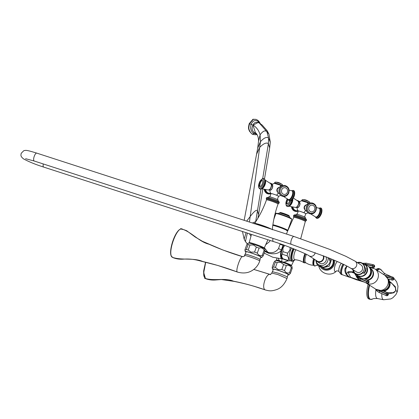 <?xml version="1.0" encoding="UTF-8"?>
<svg xmlns="http://www.w3.org/2000/svg" width="419" height="419" viewBox="0 0 419 419"><rect width="100%" height="100%" fill="white"/><g stroke="black" fill="none" stroke-linecap="round" stroke-linejoin="round"><path stroke-width="0.63" d="M286.502 234.048L287.596 230.995A8.453 0.707 -160.3 0 0 287.198 230.597A8.453 0.707 -160.3 0 0 280.515 227.711A8.453 0.707 -160.3 0 0 272.811 225.338M247.31 243.942L245.696 241.815M260.99 189.084L255.653 221.834M262.813 189.032L258.554 214.591L257.486 210.574C256.365 209.537 253.924 211.537 250.174 216.576L259.675 147.42L256.559 154.25L257.701 148.122L260.466 141.659C264.017 137.778 266.72 136.584 268.579 138.066L270.297 142.251L269.674 147.923L268.39 143.654C266.442 142.219 263.535 143.476 259.675 147.42L260.466 141.659L260.084 134.808C258.942 130.581 256.585 127.324 253.013 125.051C253.464 125.15 253.621 120.787 259.277 122.987L266.924 131.713L268.579 138.066L268.39 143.654L262.687 178.651M257.701 148.122L258.554 141.077L260.084 134.808C262.865 131.032 265.143 130 266.924 131.713L268.956 134.211L267.186 130.754L262.147 125.035L259.277 122.987M256.219 133.457L254.584 132.813C251.96 130.796 251.426 128.245 252.976 125.155L258.209 122.448L258.67 122.657M260.141 123.542L258.067 121.311C255.061 119.666 252.757 120.672 251.159 124.338C250.028 128.303 250.881 131.336 253.725 133.436L256.758 134.164M252.976 125.155L255.407 132.655C256.25 133.326 258.497 135.4 258.554 141.077M253.013 125.051L249.572 123.731L253.286 119.357L255.951 119.363L252.95 119.247L249.237 123.621C247.749 129.288 248.991 129.225 249.321 130.99L251.761 133.876L252.94 134.441L255.726 134.792L256.967 134.483M266.007 244.487L269.742 241.438L269.962 240.417M280.133 243.795L278.567 248.582C275.953 252.138 272.491 253.39 268.176 252.327L264.949 250.892M283.239 244.712L281.139 250.572C278.635 253.553 274.487 254.453 268.705 253.291L264.75 251.447M280.096 244.319L283.27 245.361L283.49 244.916M282.919 258.628A9.595 3.273 -72 0 1 281.453 250.604L281.573 250.101A8.663 2.954 -72 0 1 283.27 245.366M283.15 258.905A9.794 3.336 108 0 0 283.747 259.324L288.508 260.869A9.794 3.336 108 0 1 287.837 260.351L283.076 258.811A9.794 3.336 108 0 0 283.15 258.905L281.929 257.439A8.757 2.985 -72 0 1 282.574 247.828A8.757 2.985 -72 0 1 283.757 245.078M278.567 248.582L281.573 250.096M268.417 197.904L268.825 196.752A4.997 0.419 -160.3 0 1 272.051 197.49A4.997 0.419 19.7 0 1 278.232 200.12L277.818 201.272M277.268 199.774L278.525 196.27A3.97 0.33 19.7 0 0 276.467 195.212A3.97 0.33 -160.3 0 0 271.046 193.594L269.789 197.098M269.716 189.927L270.082 191.965L270.873 193.573A4.164 0.351 -160.3 0 1 272.591 193.845A4.164 0.351 -160.3 0 1 276.545 195.228A4.164 0.351 19.7 0 1 278.666 196.364A4.164 0.351 19.7 0 1 278.488 196.37M277.671 192.284A2.75 2.483 -80.5 0 1 278.446 187.66M272.324 185.03A2.75 1.157 111.9 0 1 272.408 187.895A2.75 1.157 111.9 0 1 270.37 190.158A2.75 1.157 111.9 0 1 270.271 190.132M272.601 185.544A2.614 1.1 111.9 0 1 272.313 187.99A2.614 1.1 111.9 0 1 270.826 189.954M248.237 243.114A8.757 0.733 19.7 0 1 253.877 244.439A8.757 0.733 -160.3 0 1 264.714 249.012L264.96 250.871A9.794 0.822 -160.3 0 0 264.08 250.305C262.938 248.121 261.267 247.388 259.078 248.111A9.794 0.822 -160.3 0 0 256.344 247.084L253.553 244.968L249.981 245.021L248.195 250.012A9.794 0.822 19.7 0 0 246.335 249.551L245.005 250.368L244.974 249.687L246.76 244.696L248.237 243.114M249.981 245.021A9.794 0.822 19.7 0 0 248.121 244.56L247.566 243.68M248.121 244.56L246.335 249.551M245.979 252.123A8.757 0.733 19.7 0 1 245.22 251.541A8.757 0.733 19.7 0 1 250.881 252.798A8.757 0.733 -160.3 0 1 261.697 257.439L263.174 255.862A9.794 0.822 -160.3 0 0 262.294 255.297C260.105 256.019 258.439 255.286 257.292 253.102A9.794 0.822 -160.3 0 0 254.558 252.076L250.986 252.133L248.195 250.012M260.738 257.407A8.757 0.733 -160.3 0 0 261.697 257.439M259.953 259.597L260.848 257.098A7.835 0.655 -160.3 0 0 251.154 252.976A7.835 0.655 -160.3 0 0 246.089 251.819L245.199 254.312M256.344 247.084L254.558 252.076M264.96 250.871L263.174 255.862M264.08 250.305L262.294 255.297M259.078 248.111L257.292 253.102M245.209 254.474C242.863 252.746 258.623 258.046 260.052 259.466L259.738 261.058C258.387 264.944 255.993 268.019 252.547 270.286C248.268 273.088 243.23 273.686 237.442 272.078L237.306 271.999C226.077 267.778 214.586 264.289 202.827 261.529C193.672 257.528 182.003 260.55 172.544 257.402C166.594 254.433 177.169 224.903 182.616 229.277L182.186 229.078C175.577 226.946 166.678 254.967 172.487 257.376L172.544 257.402A0.309 0.288 123.3 0 1 172.487 257.376M242.774 256.727C241.03 254.658 235.221 270.878 237.306 271.999C235.221 270.878 241.03 254.658 242.774 256.727L242.774 256.727C231.262 253.296 220.012 249.127 209.023 244.23C199.282 241.868 192.054 232.487 182.616 229.277M172.382 257.03C166.495 254.113 176.86 225.165 182.249 229.476M173.298 257.685L172.906 257.591M288.225 260.775L284.035 262.174L281.526 261.671L279.426 260.681L278.221 258.513M295.662 215.361L296.071 214.209A4.997 0.419 -160.3 0 1 299.297 214.947A4.997 0.419 19.7 0 1 305.477 217.576L305.063 218.728M304.513 217.231L305.77 213.727A3.97 0.33 19.7 0 0 303.712 212.669A3.97 0.33 -160.3 0 0 298.291 211.05L297.034 214.549M296.961 207.384L297.328 209.421L298.119 211.029A4.164 0.351 -160.3 0 1 299.836 211.302A4.164 0.351 -160.3 0 1 303.791 212.684A4.164 0.351 19.7 0 1 305.912 213.821A4.164 0.351 19.7 0 1 305.734 213.826M304.917 209.736A2.75 2.483 -80.5 0 1 305.692 205.116M299.569 202.487A2.75 1.157 111.9 0 1 299.653 205.352A2.75 1.157 111.9 0 1 297.616 207.615A2.75 1.157 111.9 0 1 297.516 207.588C299.548 206.656 300.193 204.933 299.444 202.414A2.765 1.163 -68.1 0 0 299.339 202.387M299.847 203A2.614 1.1 111.9 0 1 299.559 205.446A2.614 1.1 111.9 0 1 298.071 207.41M275.482 260.571A8.757 0.733 19.7 0 1 281.123 261.896A8.757 0.733 -160.3 0 1 291.959 266.468L292.205 268.328A9.794 0.822 -160.3 0 0 291.325 267.762C290.184 265.578 288.513 264.845 286.324 265.567A9.794 0.822 -160.3 0 0 283.59 264.541L280.798 262.425L277.226 262.477L275.44 267.469A9.794 0.822 19.7 0 0 273.581 267.008L272.25 267.825L272.219 267.144L274.005 262.153L275.482 260.571M277.226 262.477A9.794 0.822 19.7 0 0 275.367 262.016L274.812 261.137M275.367 262.016L273.581 267.008M273.225 269.579A8.757 0.733 19.7 0 1 272.465 268.998A8.757 0.733 19.7 0 1 278.127 270.255A8.757 0.733 -160.3 0 1 288.942 274.895L290.419 273.319A9.794 0.822 -160.3 0 0 289.539 272.753C287.35 273.476 285.685 272.743 284.538 270.559A9.794 0.822 -160.3 0 0 281.804 269.532L278.232 269.585L275.44 267.469M287.984 274.864A8.757 0.733 -160.3 0 0 288.942 274.895M272.444 271.769L273.335 269.27A7.835 0.655 19.7 0 1 278.399 270.433A7.835 0.655 19.7 0 1 288.094 274.555L287.198 277.048M283.59 264.541L281.804 269.532M292.205 268.328L290.419 273.319M291.325 267.762L289.539 272.753M286.324 265.567L284.538 270.559M286.711 276.55L278.336 273.183L272.324 271.721L271.795 273.078L277.839 274.545L286.989 278.515L287.439 277.132L286.711 276.55M270.025 274.424L253.767 269.422M204.561 278.253C207.892 279.688 211.49 280.274 215.356 280.002L221.332 279.531L234.017 281.369C243.654 283.323 251.699 285.407 258.156 287.628L265.258 289.906C254.93 286.266 244.34 283.349 233.483 281.17C225.076 277.65 214.156 281.149 205.446 278.483L206.211 278.75M205.567 262.268L203.713 270.627L204.221 276.718M205.713 262.299L203.718 272.643L205.446 278.483A0.309 0.288 122 0 1 205.394 278.457L205.818 278.661M265.258 289.906C260.848 288.031 266.652 271.811 270.726 274.634C266.652 271.811 260.848 288.031 265.258 289.906L265.562 290.042C269.118 290.807 270.695 291.582 276.849 289.524C281.123 287.963 284.506 284.297 286.989 278.515M290.168 247.456L289.864 250.153L287.633 253.155L282.877 251.615L283.035 247.943L284.726 245.429M282.877 251.615A9.794 3.336 108 0 0 282.453 254.307C281.275 255.36 281.484 256.857 283.076 258.811M290.142 260.649L288.712 260.911A9.794 3.336 108 0 1 288.508 260.869M287.837 260.351C289.016 259.298 288.806 257.8 287.209 255.847L282.453 254.307M287.633 253.155A9.794 3.336 108 0 0 287.209 255.847M291.504 247.969A9.118 3.106 -72 0 0 290.508 250.363A9.118 3.106 108 0 0 290.388 260.765L291.97 261.278A9.118 3.106 108 0 1 292.09 250.876A9.118 3.106 -72 0 1 293.043 248.572M321.101 267.678A7.951 7.442 -57.4 0 0 328.218 270.025A7.951 7.442 -57.4 0 0 334.111 264.714A7.951 7.442 -57.4 0 0 334.42 260.299M323.122 268.364A7.107 6.657 -57.4 0 0 323.164 268.396A7.107 6.657 -57.4 0 0 324.61 269.077A7.107 6.657 -57.4 0 0 331.675 267.17A7.107 6.657 -57.4 0 0 333.466 259.895M341.731 273.89A6.076 2.069 -72 0 1 342.328 267.442A6.076 2.069 -72 0 1 343.753 264.489M346.817 266.007L345.162 268.328C344.481 270.276 344.937 272.46 346.518 274.869C349.027 277.305 349.687 277.729 348.498 276.137M346.518 274.869A2.765 1.618 151.4 0 1 346.995 274.953M348.891 276.818L356.339 279.74L364.399 282.123M355.658 273.696L356.066 275.822L354.6 273.429A7.683 6.295 -47 0 0 352.29 272.172L353.673 271.858M361.791 281.008L350.614 277.31L348.241 272.696C348.236 272.423 349.357 272.25 351.604 272.161L354.249 273.146A7.683 6.793 -54.5 0 0 352.107 272.177L352.29 272.172M346.937 266.07L345.738 269.401L345.701 270.999L346.424 273.953L348.121 271.701L353.552 271.831M351.284 271.947L352.107 272.177M355.778 275.063A7.683 6.295 -47 0 0 354.605 273.434L354.249 273.146M356.679 274.817A7.835 7.133 -59.7 0 0 360.361 278.845L366.84 281.61A1.304 0.539 113.1 0 0 366.766 283.071L367.149 283.296A1.304 0.539 113.1 0 0 367.175 283.307L367.175 283.307A1.304 0.539 113.1 0 0 367.217 283.323M356.066 275.822A9.145 8.322 -59.7 0 0 359.439 279.876L359.821 280.101A9.145 8.322 -59.7 0 0 360.675 280.531L367.149 283.296A1.304 1.189 120.3 0 0 368.783 282.574L368.909 282.296A1.304 1.189 -59.7 0 0 368.474 280.699L368.091 280.473A1.304 1.189 -59.7 0 1 368.526 282.071L368.783 282.574L368.526 282.071L366.965 281.332L366.84 281.61L368.401 282.348A1.304 1.189 120.3 0 1 366.766 283.071L360.293 280.311A1.304 0.539 113.1 0 1 360.361 278.845M369.134 266.898L368.757 266.673A6.913 6.474 122.6 0 1 370.668 274.105A6.913 6.474 122.6 0 1 364.383 278.881L367.919 280.395M369.165 266.924A6.913 6.474 122.6 0 1 371.166 274.267A6.913 6.474 122.6 0 1 365.038 279.164M364.383 278.881L363.818 278.64M364.389 278.886L368.091 280.473A1.304 1.189 -59.7 0 0 367.966 280.416A1.304 0.539 113.1 0 0 367.945 280.4L367.945 280.4A1.304 0.539 113.1 0 0 366.965 281.332L360.492 278.567A7.532 6.856 -59.7 0 1 357.129 275.173M373.14 267.746A1.304 0.519 -77.9 0 1 373.041 267.751A1.304 0.519 -77.9 0 1 372.978 267.725A1.304 1.189 120.3 0 0 374.486 266.725L374.565 266.432A1.304 1.189 -59.7 0 0 374.052 265.049L373.669 264.829A1.304 1.189 -59.7 0 1 374.183 266.206L372.543 265.683L372.46 265.976L374.486 266.725L374.183 266.206L374.099 266.5A1.304 1.189 120.3 0 1 372.591 267.5A1.304 0.519 -77.9 0 1 372.46 265.976L365.53 264.494A7.532 6.856 -59.7 0 0 364.63 264.368M362.529 263.289L366.347 263.195A1.304 0.519 -77.9 0 0 365.609 264.2L372.543 265.683A1.304 0.519 -77.9 0 1 373.282 264.677A1.304 0.519 -77.9 0 1 373.345 264.703A1.304 1.189 -59.7 0 1 373.669 264.829L366.347 263.195A1.304 0.519 -77.9 0 1 366.41 263.221L373.214 264.672M370.585 268.532A6.301 5.897 122.6 0 1 372.763 275.403A6.301 5.897 122.6 0 1 366.861 279.939M370.464 268.448L370.92 268.741A6.301 5.897 122.6 0 1 373.271 275.519A6.301 5.897 122.6 0 1 367.521 280.222M381.871 290.844A6.913 6.474 -57.4 0 0 388.722 287.628A6.913 6.474 -57.4 0 0 388.78 280.06M388.638 279.714A6.913 6.474 122.6 0 1 389.377 287.01A6.913 6.474 122.6 0 1 383.139 291.074L381.756 290.854M383.217 291.006L387.596 292.954A1.304 1.252 -54 0 1 387.978 294.51L388.099 294.971L388.23 294.693L386.528 293.792A1.304 0.367 -66.4 0 1 387.35 292.813L387.35 292.813A1.304 0.367 -66.4 0 1 387.371 292.823A1.304 1.252 -54 0 1 387.596 292.954L388.209 294.735M387.151 277.305L392.022 278.436A1.304 0.346 103.1 0 0 391.995 279.913L392.247 280.091A1.304 0.346 103.1 0 0 392.284 280.107A1.304 0.346 103.1 0 0 392.325 280.107M379.766 290.749A1.304 0.367 -66.4 0 0 379.734 290.823L386.528 293.792L386.397 294.07A1.304 0.367 -66.4 0 0 386.161 295.474A1.304 1.252 126 0 0 387.853 294.793L379.609 291.1A7.835 7.505 126 0 1 378.409 290.435M387.847 293.132A1.304 1.252 -54 0 1 388.23 294.693L386.428 295.667A1.304 0.367 -66.4 0 1 386.407 295.657L379.619 292.692A9.145 8.757 126 0 1 378.043 291.792L379.635 292.703A1.304 0.367 -66.4 0 1 379.619 292.692L379.368 292.509A1.304 0.367 -66.4 0 1 379.609 291.1M386.8 276.907L393.63 278.645A1.304 1.252 -54 0 0 392.734 277.106A1.304 0.346 103.1 0 0 392.703 277.09A1.304 0.346 103.1 0 0 392.1 278.137L392.022 278.436L393.802 279.122L393.63 278.645L393.551 278.939A1.304 1.252 126 0 1 391.995 279.913L388.329 279.059M392.661 277.085L385.485 275.419A1.304 0.346 103.1 0 0 385.449 275.403L393.42 277.483A1.304 1.252 -54 0 1 393.881 278.829L393.802 279.122A1.304 1.252 126 0 1 392.247 280.091L388.403 279.201L392.284 280.107L393.781 279.195M393.42 277.483L393.86 278.897M384.275 290.985L387.072 292.598L393.053 292.734L395.646 290.891L395.436 287.727L391.985 283.511L389.916 282.186M388.329 293.813L393.912 292.766L395.918 290.425L395.395 286.779L390.513 282.055L389.806 281.825M368.118 284.286A15.98 5.447 108 0 0 369.013 299.019L370.129 299.381L372.491 299.108A15.796 5.384 108 0 1 369.626 285.25M380.421 269.181A15.98 5.447 108 0 0 379.981 268.972L378.865 268.61A15.98 5.447 108 0 0 375.906 269.564M386.454 295.678A1.304 0.367 -66.4 0 1 386.428 295.667L379.635 292.703A1.304 0.367 -66.4 0 0 379.661 292.708M388.141 295.013L388.099 294.971A1.304 1.252 126 0 1 386.407 295.657L379.368 292.509A9.145 8.757 126 0 1 377.797 291.608A9.145 8.757 126 0 1 375.424 288.969M364.347 264.221L367.311 265.74A6.913 6.474 122.6 0 1 370.27 273.858A6.913 6.474 -57.4 0 1 359.879 277.336L357.26 275.278A6.594 6.175 -57.4 0 0 367.17 271.962A6.594 6.175 122.6 0 0 364.347 264.221A6.594 6.175 122.6 0 0 364.148 264.122M361.911 276.084A6.405 5.997 -57.4 0 0 366.798 271.774A6.405 5.997 122.6 0 0 367.023 268.108M367.149 269.066A6.405 5.997 122.6 0 1 366.772 271.763A6.405 5.997 -57.4 0 1 362.833 275.796M357.297 262.577A6.311 5.908 122.6 0 1 361.749 262.891L363.954 264.022A6.552 6.133 122.6 0 1 366.756 271.711A6.552 6.133 -57.4 0 1 356.915 275.005L354.966 273.476A6.311 5.908 122.6 0 1 352.819 269.564M365.965 268.134L364.048 273.492A6.432 6.023 -57.4 0 0 365.604 271.004A6.432 6.023 -57.4 0 0 365.965 268.134L364.823 267.731L363.31 271.664A6.002 5.62 122.6 0 1 357.355 274.215A6.002 5.62 122.6 0 1 353.06 269.716M355.055 261.142A4.148 3.886 -57.4 0 1 356.527 265.835A4.148 3.886 -57.4 0 1 350.577 268.129L356.48 271.91A4.148 3.886 -57.4 0 0 362.43 269.616A4.148 3.886 -57.4 0 0 360.958 264.923L355.055 261.142L345.879 256.313L329.512 249.305L293.939 236.463L36.757 153.118C26.397 149.944 25.957 150.164 23.778 150.704L21.201 153.291C20.971 155.109 20.128 156.114 23.527 158.88C28.89 161.786 35.61 164.526 43.691 167.092L273.387 241.527C288.796 246.304 308.735 254.977 308.997 255.8L317.267 261.1A4.148 3.886 -57.4 0 0 323.217 258.811A4.148 3.886 -57.4 0 0 323.112 255.695M364.048 273.492L363.095 272.554L363.31 271.664M325.856 256.779A4.609 4.316 -57.4 0 1 326.129 260.545A4.609 4.316 122.6 0 1 319.519 263.09L317.021 261.493A4.609 4.316 122.6 0 0 323.63 258.942A4.609 4.316 -57.4 0 0 323.683 255.92M317.021 261.493A4.609 4.316 122.6 0 1 315.685 260.089L316.549 263.404M315.957 260.498A6.4 5.992 122.6 0 0 321.357 265.489A6.4 5.992 122.6 0 0 327.731 261.063A6.4 5.992 -57.4 0 0 328.009 257.643M330.219 258.544L330.371 260.189L329.952 260.854L328.836 257.978M319.985 265.887C326.244 268.013 321.132 267.071 318.367 265.594L323.075 267.238L326.427 266.374L325.296 266.584L328.611 264.619L326.778 266.18M318.367 265.594L316.539 263.383M286.617 230.644L286.816 230.089A7.411 0.618 -160.3 0 0 277.645 226.187A7.411 0.618 -160.3 0 0 272.858 225.092L272.659 225.647M272.895 224.757A8.453 0.707 19.7 0 1 280.599 227.114A8.453 0.707 19.7 0 1 287.397 230.041A8.453 0.707 -160.3 0 1 287.795 230.44L291.771 219.341L291.205 218.419C288.225 216.864 284.564 215.429 280.217 214.109C276.624 213.093 275.168 212.936 275.854 213.643A8.453 0.707 19.7 0 1 282.663 215.34A8.453 0.707 19.7 0 1 291.373 218.938A8.453 0.707 19.7 0 1 291.771 219.341M286.968 230.455A8.453 0.707 -160.3 0 0 287.795 230.44M278.153 213.763L279.101 213.014A5.609 0.471 19.7 0 1 283.621 214.14A5.609 0.471 19.7 0 1 289.398 216.529A5.609 0.471 19.7 0 1 289.66 216.796L289.911 217.974M289.037 216.251L289.194 215.816A4.839 0.403 19.7 0 0 288.969 215.586A4.839 0.403 -160.3 0 0 283.982 213.522A4.839 0.403 -160.3 0 0 280.081 212.553L279.923 212.988A4.839 0.403 19.7 0 1 283.825 213.962A4.839 0.403 19.7 0 1 288.811 216.021A4.839 0.403 19.7 0 1 289.037 216.251L289.063 216.471M250.892 236.112L249.41 233.76M247.357 233.095L245.429 241.543L247.289 243.968M246.058 232.671L244.157 239.181L242.475 231.513M252.358 222.987L255.758 221.672M249.425 222.039L250.174 216.576L246.65 221.138M258.649 122.636A1.765 1.655 122.6 0 1 258.067 121.311A1.514 1.419 -57.4 0 0 257.449 120.08L258.759 121.159L260.456 123.757M255.632 132.854A1.535 1.44 122.6 0 0 254.584 132.813A1.765 1.655 -57.4 0 0 253.725 133.436A1.514 1.419 122.6 0 1 252.097 133.986L253.28 134.551M249.237 123.621L249.572 123.731C248.09 129.398 249.331 129.335 249.661 131.1L251.761 133.876M264.379 247.786L268.705 253.291M281.453 250.604L281.139 250.572A9.888 3.373 108 0 0 282.238 258.884L272.8 257.245L264.159 253.102M265.819 227.349A10.129 0.848 -160.3 0 0 260.204 225.364A10.129 0.848 -160.3 0 0 255.632 224.045M271.591 229.219A9.407 0.786 -160.3 0 0 260.649 224.862A9.407 0.786 -160.3 0 0 254.584 223.458L254.097 223.793M278.059 204.016L278.609 203.487A6.531 0.545 19.7 0 0 270.595 200.004A6.531 0.545 19.7 0 0 266.395 199.114L266.489 199.873A6.144 0.513 19.7 0 1 270.459 200.78A6.144 0.513 19.7 0 1 278.059 204.016C275.068 212.37 273.141 220.965 272.287 229.801M266.395 199.114L266.264 198.208A6.913 0.576 19.7 0 1 270.732 199.229A6.913 0.576 19.7 0 1 279.284 202.869L278.609 203.487M279.316 202.786L278.949 201.618C277.656 200.764 275.11 199.706 271.318 198.438C265.028 196.689 267.814 197.49 266.295 198.119A6.913 0.576 19.7 0 1 270.763 199.145A6.913 0.576 19.7 0 1 279.316 202.786L279.284 202.869M274.256 183.276A4.489 0.377 19.7 0 1 280.301 185.146L274.094 183.286A4.593 0.382 19.7 0 1 280.332 185.193A4.593 0.382 19.7 0 1 282.018 185.931M280.363 186.769A6.929 2.917 -68.1 0 0 280.332 185.193M276.545 195.228A6.929 2.917 -68.1 0 0 278.279 192.997M278.368 187.722A2.765 2.498 99.5 0 0 277.074 189.257A2.765 2.498 99.5 0 0 277.619 192.201M279.106 187.251A3.347 3.022 99.5 0 0 277.373 189.194A3.347 3.022 99.5 0 0 278.164 192.881C277.184 191.85 276.917 190.624 277.357 189.199L279.106 187.251L280.992 186.586M284.941 185.517A5.531 4.997 99.5 0 0 284.889 185.507A5.531 4.997 99.5 0 0 279.321 189.089A5.531 4.997 99.5 0 0 283.061 196.422A5.531 4.997 99.5 0 0 283.108 196.427M279.415 189.105A5.531 4.997 99.5 0 0 283.155 196.438L283.061 196.422C279.635 195.317 278.363 192.871 279.243 189.089C280.363 186.471 282.244 185.277 284.889 185.507L284.988 185.523A5.531 4.997 99.5 0 0 279.415 189.105M288.44 192.661A4.808 4.342 99.5 0 0 286.009 186.523A4.808 4.342 99.5 0 0 280.353 189.404A4.808 4.342 99.5 0 0 282.783 195.542A4.808 4.342 99.5 0 0 288.44 192.661M281.699 189.912A3.383 3.059 -80.5 0 1 285.685 187.885A3.383 3.059 -80.5 0 1 287.397 192.206A3.383 3.059 -80.5 0 1 283.412 194.238A3.383 3.059 -80.5 0 1 281.699 189.912M282.045 185.916L280.306 185.151A4.489 0.377 19.7 0 1 282.045 185.921M282.348 185.785A4.305 0.361 -160.3 0 0 278.797 184.26A4.305 0.361 -160.3 0 0 274.885 183.082A4.305 0.361 -160.3 0 0 274.455 183.087L274.487 182.993C274.901 182.27 275.33 181.993 275.786 182.15A3.472 0.288 -160.3 0 0 275.781 182.15L277.289 182.291A10.758 9.716 99.5 0 0 276.011 182.176A3.472 0.288 -160.3 0 0 275.786 182.15M282.464 185.743A4.305 0.361 -160.3 0 0 278.975 184.213A4.305 0.361 -160.3 0 0 274.922 182.983A4.305 0.361 -160.3 0 0 274.487 182.993M282.589 185.889C282.731 185.078 282.574 184.585 282.123 184.418A3.472 0.288 -160.3 0 0 279.332 183.187A3.472 0.288 -160.3 0 0 276.011 182.176M272.109 184.496L271.517 184.219A4.709 4.253 99.5 0 0 271.224 184.103M265.636 189.618A4.709 4.253 99.5 0 0 269.998 193.274L270.643 193.206M270.768 193.405A5.07 4.583 -80.5 0 1 265.075 189.519M270.957 193.651A5.531 4.997 -80.5 0 1 268.401 193.96A5.531 4.997 -80.5 0 1 264.342 189.372M268.349 193.95A5.531 4.997 -80.5 0 1 268.301 193.945A5.531 4.997 -80.5 0 1 264.242 189.351M269.805 182.998A5.531 4.997 -80.5 0 1 270.229 183.045L270.135 183.03A5.531 4.997 -80.5 0 1 270.182 183.04M269.789 182.988A5.531 4.997 -80.5 0 1 270.135 183.03L269.789 182.988M270.601 183.58A5.07 4.583 -80.5 0 1 272.287 184.344M283.501 196.48L288.351 199.517A4.709 1.985 -68.1 0 0 288.618 199.606A4.709 1.985 -68.1 0 0 292.158 195.621A4.709 1.985 -68.1 0 0 291.865 190.792A4.709 1.985 -68.1 0 0 291.776 190.776M291.582 190.718A5.07 2.137 111.9 0 1 292.321 190.603A5.07 2.137 111.9 0 1 292.766 195.72A5.07 2.137 111.9 0 1 288.911 200.12A5.07 2.137 111.9 0 1 288.099 199.376M293.064 190.409A5.531 2.331 111.9 0 1 293.274 190.467A5.531 2.331 111.9 0 1 293.462 196.233A5.531 2.331 111.9 0 1 289.351 200.79A5.531 2.331 111.9 0 1 289.141 200.732L289.335 200.806A5.531 2.331 111.9 0 1 289.241 200.764M293.368 190.509A5.531 2.331 111.9 0 1 293.468 190.545A5.531 2.331 111.9 0 1 293.656 196.307A5.531 2.331 111.9 0 1 289.545 200.869A5.531 2.331 111.9 0 1 289.335 200.806L289.676 200.905A3.383 1.425 111.9 0 1 287.046 204.043A3.383 1.425 111.9 0 1 286.669 200.863A3.383 1.425 111.9 0 1 287.094 199.816A3.383 1.425 111.9 0 1 287.523 199.056M270.035 190.043A2.765 1.163 -68.1 0 0 270.129 190.09A2.765 1.163 -68.1 0 0 270.234 190.121A2.765 1.163 -68.1 0 0 272.287 187.843A2.765 1.163 -68.1 0 0 272.198 184.962A2.765 1.163 -68.1 0 0 272.093 184.931M265.321 180.332A4.709 1.985 111.9 0 1 264.934 185.015A4.709 1.985 111.9 0 1 261.969 188.665M268.485 190.037A3.347 1.409 -68.1 0 0 268.516 190.043A3.347 1.409 -68.1 0 0 270.915 187.424A3.347 1.409 -68.1 0 0 270.999 183.878L264.939 179.95M261.137 188.88A5.07 2.137 -68.1 0 0 264.656 184.905A5.07 2.137 -68.1 0 0 264.871 179.604M259.921 188.959A5.531 2.331 -68.1 0 0 260.016 189A5.531 2.331 -68.1 0 0 260.22 189.058A5.531 2.331 -68.1 0 0 264.337 184.501A5.531 2.331 -68.1 0 0 264.148 178.735A5.531 2.331 -68.1 0 0 264.049 178.704M259.822 188.922C258.298 187.722 258.13 185.669 259.314 182.757C259.848 180.563 263.08 177.724 263.614 178.562L264.148 178.735C265.588 180.144 265.918 181.72 265.127 183.464L263.651 186.848C262.074 188.77 260.974 189.519 260.351 189.095L259.822 188.922A5.531 2.331 -68.1 0 0 260.031 188.979A5.531 2.331 -68.1 0 0 264.143 184.423A5.531 2.331 -68.1 0 0 263.954 178.662A5.531 2.331 -68.1 0 0 263.745 178.599M262.854 179.023A4.808 2.022 -68.1 0 0 259.204 183.192A4.808 2.022 -68.1 0 0 259.628 188.042A4.808 2.022 -68.1 0 0 263.279 183.873A4.808 2.022 -68.1 0 0 262.854 179.023M259.801 186.586A3.383 1.425 111.9 0 1 259.424 183.407A3.383 1.425 111.9 0 1 259.843 182.365A3.383 1.425 111.9 0 1 262.074 180.233A3.383 1.425 111.9 0 1 262.373 183.648A3.383 1.425 111.9 0 1 259.801 186.586A7.945 7.175 -80.5 0 1 260.304 183.15A7.945 7.175 99.5 0 1 262.074 180.233M267.924 239.757L264.216 248.095A7.971 0.665 -160.3 0 0 254.364 243.889A7.971 0.665 -160.3 0 0 249.205 242.721L249.237 243.156M244.686 255.831C242.329 254.092 258.162 259.424 259.597 260.848L259.738 261.058M237.306 271.999L217.723 265.442L198.91 260.602C193.987 259.288 189.011 258.79 183.978 259.11C179.861 259.471 176.127 258.947 172.775 257.538M245.073 254.26L244.544 255.616C244.633 256.182 243.994 256.522 242.632 256.648L223.028 250.054L202.424 241.302L195.097 236.96L186.68 230.733L182.176 229.073M282.139 258.879L281.526 261.671M293.714 260.901L291.462 265.546A7.971 0.665 -160.3 0 0 284.035 262.174M279.426 260.681A7.971 0.665 -160.3 0 0 276.451 260.178L276.482 260.613M305.304 221.468L305.854 220.944A6.531 0.545 19.7 0 0 297.841 217.461A6.531 0.545 19.7 0 0 293.64 216.571L293.735 217.325A6.144 0.513 19.7 0 1 297.705 218.236A6.144 0.513 19.7 0 1 305.304 221.468L300.706 238.704M293.64 216.571L293.51 215.659A6.913 0.576 19.7 0 1 297.977 216.686A6.913 0.576 19.7 0 1 306.53 220.326L305.854 220.944M306.561 220.242L306.195 219.074C304.901 218.22 302.356 217.162 298.564 215.895C292.273 214.146 295.06 214.947 293.541 215.576A6.913 0.576 19.7 0 1 298.009 216.597A6.913 0.576 19.7 0 1 306.561 220.242L306.53 220.326M301.502 200.732A4.489 0.377 19.7 0 1 307.546 202.602L301.34 200.743A4.593 0.382 19.7 0 1 307.577 202.644A4.593 0.382 19.7 0 1 309.264 203.388M307.609 204.226A6.929 2.917 -68.1 0 0 307.577 202.644M303.791 212.684A6.929 2.917 -68.1 0 0 305.524 210.453M305.613 205.179A2.765 2.498 99.5 0 0 304.32 206.714A2.765 2.498 99.5 0 0 304.864 209.652M306.352 204.708A3.347 3.022 99.5 0 0 304.618 206.651A3.347 3.022 99.5 0 0 305.409 210.338C304.43 209.306 304.163 208.081 304.603 206.656L306.352 204.708L308.243 204.043M312.186 202.974A5.531 4.997 99.5 0 0 312.134 202.964A5.531 4.997 99.5 0 0 306.567 206.546A5.531 4.997 99.5 0 0 310.306 213.873A5.531 4.997 99.5 0 0 310.353 213.884M306.661 206.562A5.531 4.997 99.5 0 0 310.4 213.894L310.306 213.873C306.881 212.768 305.608 210.328 306.488 206.546C307.609 203.927 309.489 202.733 312.134 202.964L312.234 202.979A5.531 4.997 99.5 0 0 306.661 206.562M315.685 210.118A4.808 4.342 99.5 0 0 313.255 203.98A4.808 4.342 99.5 0 0 307.598 206.86A4.808 4.342 99.5 0 0 310.029 212.999A4.808 4.342 99.5 0 0 315.685 210.118M308.944 207.368A3.383 3.059 -80.5 0 1 312.93 205.341A3.383 3.059 -80.5 0 1 314.643 209.662A3.383 3.059 -80.5 0 1 310.657 211.689A3.383 3.059 -80.5 0 1 308.944 207.368M307.562 202.607A4.489 0.377 19.7 0 1 309.29 203.372L307.556 202.602M309.594 203.241A4.305 0.361 -160.3 0 0 306.043 201.717A4.305 0.361 -160.3 0 0 302.13 200.539A4.305 0.361 -160.3 0 0 301.701 200.544L301.732 200.444C302.146 199.727 302.576 199.449 303.037 199.606A3.472 0.288 -160.3 0 0 303.026 199.606M309.709 203.194A4.305 0.361 -160.3 0 0 306.221 201.67A4.305 0.361 -160.3 0 0 302.167 200.439A4.305 0.361 -160.3 0 0 301.732 200.444M303.256 199.627A3.472 0.288 -160.3 0 0 303.037 199.606L304.534 199.748A10.758 9.716 99.5 0 0 303.256 199.627A3.472 0.288 -160.3 0 1 306.577 200.643A3.472 0.288 -160.3 0 1 309.369 201.869C307.268 200.497 305.655 199.79 304.534 199.748M299.355 201.953L298.763 201.675A4.709 4.253 99.5 0 0 298.469 201.56M292.881 207.075A4.709 4.253 99.5 0 0 297.244 210.731L297.893 210.657M298.014 210.862A5.07 4.583 -80.5 0 1 292.321 206.976M298.202 211.108A5.531 4.997 -80.5 0 1 295.646 211.417A5.531 4.997 -80.5 0 1 291.587 206.829M295.594 211.406A5.531 4.997 -80.5 0 1 295.547 211.401A5.531 4.997 -80.5 0 1 291.488 206.808M297.05 200.455A5.531 4.997 -80.5 0 1 297.474 200.502L297.38 200.486A5.531 4.997 -80.5 0 1 297.427 200.497M297.034 200.444A5.531 4.997 -80.5 0 1 297.38 200.486L297.034 200.444M297.846 201.036A5.07 4.583 -80.5 0 1 299.533 201.801M310.746 213.936L315.596 216.974A4.709 1.985 -68.1 0 0 315.863 217.063A4.709 1.985 -68.1 0 0 319.404 213.077A4.709 1.985 -68.1 0 0 319.11 208.248A4.709 1.985 -68.1 0 0 319.021 208.233M318.828 208.175A5.07 2.137 111.9 0 1 319.566 208.06A5.07 2.137 111.9 0 1 320.011 213.177A5.07 2.137 111.9 0 1 316.156 217.576A5.07 2.137 111.9 0 1 315.345 216.833M320.31 207.866A5.531 2.331 111.9 0 1 320.519 207.924A5.531 2.331 111.9 0 1 320.708 213.685A5.531 2.331 111.9 0 1 316.596 218.247A5.531 2.331 111.9 0 1 316.387 218.184L316.581 218.262A5.531 2.331 111.9 0 1 316.486 218.22M320.614 207.965A5.531 2.331 111.9 0 1 320.713 208.002A5.531 2.331 111.9 0 1 320.902 213.763A5.531 2.331 111.9 0 1 316.79 218.32A5.531 2.331 111.9 0 1 316.581 218.262L316.921 218.362C318.43 218.488 319.865 217.089 321.216 214.177C322.337 211.433 322.19 208.123 320.713 208.002L318.744 208.149M297.281 207.499A2.765 1.163 -68.1 0 0 297.375 207.546A2.765 1.163 -68.1 0 0 297.48 207.578A2.765 1.163 -68.1 0 0 299.533 205.3A2.765 1.163 -68.1 0 0 299.444 202.414L298.276 201.948M292.865 198.816A4.709 1.985 111.9 0 1 291.813 203.283A4.709 1.985 111.9 0 1 289.215 206.122M295.73 207.494A3.347 1.409 -68.1 0 0 295.762 207.499A3.347 1.409 -68.1 0 0 298.16 204.881A3.347 1.409 -68.1 0 0 298.244 201.335L293.337 198.056M288.382 206.337A5.07 2.137 -68.1 0 0 291.137 203.912A5.07 2.137 -68.1 0 0 292.656 199.109M287.167 206.415A5.531 2.331 -68.1 0 0 287.261 206.457A5.531 2.331 -68.1 0 0 287.471 206.515A5.531 2.331 -68.1 0 0 292.211 199.654M292.661 199.098L291.907 202.351L290.896 204.304L289.471 205.933L288.303 206.53L287.067 206.378A5.531 2.331 -68.1 0 0 287.277 206.436A5.531 2.331 -68.1 0 0 291.954 199.921M287.251 198.899A4.808 2.022 -68.1 0 0 286.874 205.499A4.808 2.022 -68.1 0 0 290.702 200.78M287.046 204.043A7.945 7.175 -80.5 0 1 287.549 200.607A7.945 7.175 99.5 0 1 288.099 199.381M293.499 248.75A8.857 3.017 -72 0 0 292.541 251.049A8.857 3.017 108 0 0 291.415 259.78A8.857 3.017 108 0 0 294.939 259.743L293.169 261.199L291.97 261.278M294.777 259.743A7.951 2.708 108 0 1 292.09 258.822A7.951 2.708 108 0 1 293.185 251.342A7.951 2.708 -72 0 1 294.169 249.017M295.819 249.677A6.772 2.31 -72 0 0 294.814 251.981A6.772 2.31 108 0 0 294.934 259.743C298.27 259.948 301.319 260.979 304.089 262.833A6.898 2.352 108 0 1 304.388 255.071A6.898 2.352 -72 0 1 304.959 253.657M305.498 253.919A6.636 2.263 -72 0 0 304.948 255.276A6.636 2.263 108 0 0 305.75 262.692M313.941 265.269C310.888 265.243 308.117 264.352 305.619 262.603A6.206 2.116 108 0 1 305.901 255.627A6.206 2.116 -72 0 1 306.409 254.37M313.595 258.748A6.18 2.105 108 0 0 313.815 265.258M314.213 259.146A6.5 2.215 108 0 0 313.548 264.31A6.5 2.215 108 0 0 314.58 265.829M314.538 259.351A6.5 2.215 108 0 0 316.188 265.295M318.807 265.971A6.254 2.132 108 0 0 318.849 266.149C320.341 273.916 331.251 276.896 336.483 270.993L336.368 271.098C336.263 270.538 338.976 271.072 339.107 271.737A4.667 1.592 108 0 1 339.484 266.652A4.667 1.592 -72 0 1 341.417 263.389M337.248 261.519A5.63 1.917 -72 0 0 335.21 265.18A5.63 1.917 108 0 0 334.446 270.512A5.63 1.917 108 0 0 336.389 271.083M342.972 264.117A6.573 2.242 -72 0 0 341.543 267.144A6.573 2.242 108 0 0 341.014 274.298L339.107 271.737M341.537 273.623A6.185 2.105 108 0 1 342.292 267.422A6.185 2.105 -72 0 1 343.711 264.468M343.884 264.551A6.385 2.174 108 0 0 342.506 267.469A6.385 2.174 108 0 0 342.412 274.749L349.624 277.299M345.162 268.328L345.885 268.548M365.609 264.2A7.835 7.133 -59.7 0 0 364.017 264.054M355.862 275.388L359.439 279.876A9.145 8.322 -59.7 0 0 360.293 280.311L360.675 280.531A1.304 0.539 113.1 0 0 360.701 280.547A1.304 0.539 113.1 0 0 360.728 280.557M384.836 275.283L385.449 275.403A1.304 0.346 103.1 0 0 385.229 275.55M360.859 277.965A1.304 0.539 113.1 0 0 360.492 278.567M365.462 264.792A1.304 0.519 -77.9 0 1 365.53 264.494M374.576 266.814L373.041 267.751L368.783 266.688M365.53 282.605L366.007 282.93A8.296 7.772 -57.4 0 0 377.907 278.352A8.296 7.772 122.6 0 0 374.963 268.956L369.678 267.38M384.883 275.314A8.296 7.772 122.6 0 1 387.826 284.705A8.296 7.772 -57.4 0 1 375.932 289.288L382.217 290.817L385.815 289.602L387.376 288.324L388.916 285.795L389.214 281.605L388.706 279.876L384.883 275.314L374.963 268.956M387.329 292.808L383.38 291.079M379.734 290.823A7.532 7.212 126 0 1 379.462 290.697M390.513 282.055A1.535 0.356 -69.1 0 0 390.461 282.537M383.427 274.382A12.91 4.4 108 0 1 385.532 274.01L391.152 276.608A12.177 4.148 108 0 0 390.199 276.509M396.468 291.582L396.767 290.744L396.468 291.582M381.861 293.672A12.177 4.148 108 0 0 383.155 299.548A12.177 4.148 -72 0 0 383.652 299.753L377.577 298.558C374.429 298.422 372.732 298.606 372.491 299.108M375.969 289.807A12.91 4.4 108 0 0 377.048 298.344A12.91 4.4 108 0 0 377.577 298.558M385.532 274.01L384.443 273.413L381.735 270.58A15.796 5.384 108 0 0 380.808 269.506A15.796 5.384 108 0 0 377.236 270.412M369.149 284.946A15.98 5.447 108 0 0 370.129 299.381M381.735 270.58L379.981 268.972A15.98 5.447 108 0 0 376.781 270.124M357.287 262.572L361.749 262.891A6.311 5.908 122.6 0 1 364.823 267.731M357.538 262.729A6.002 5.62 122.6 0 1 364.441 268.506M363.095 272.554A6.311 5.908 122.6 0 1 354.966 273.476L352.777 269.171M350.577 268.129C344.093 264.284 337.29 261.456 326.768 257.146L291.383 244.356A4.148 1.414 -72 0 1 291.435 239.621A4.148 1.414 -72 0 1 293.939 236.463M291.383 244.356L34.201 161.011A4.148 1.414 -72 0 1 34.253 156.282A4.148 1.414 -72 0 1 36.757 153.118M43.293 163.96A4.148 1.414 108 0 0 43.691 167.092M272.989 238.395A4.148 1.414 108 0 0 273.387 241.527M315.156 252.657A4.148 3.886 122.6 0 1 314.947 253.511A4.148 3.886 122.6 0 1 308.997 255.8M332.848 259.633A6.84 6.405 122.6 0 1 331.23 266.725A6.84 6.405 122.6 0 1 324.374 268.616A6.84 6.405 122.6 0 1 323.604 268.301M333.393 259.864A7.107 6.657 122.6 0 1 331.586 267.123A7.107 6.657 122.6 0 1 324.526 269.024A7.107 6.657 122.6 0 1 323.08 268.338L322.913 268.228M276.64 213.617A7.992 0.67 19.7 0 1 281.924 214.648A7.992 0.67 19.7 0 1 291.116 218.372M245.429 241.543L244.157 239.181M258.554 214.591L257.921 218.158M269.674 147.923L264.499 178.934M244.167 220.331L256.559 154.25M268.956 134.211L270.297 142.251M259.146 122.908L258.209 122.448M255.951 119.363L257.439 120.075M255.407 132.655L255.805 132.949M282.238 258.884L283.008 258.738M266.489 199.873C263.493 208.227 259.529 216.094 254.584 223.458M274.094 183.286L271.784 184.795M278.666 196.364L280.74 195.322M278.389 187.707L277.059 189.262L277.629 192.221M279.73 194.133L278.164 192.881M284.988 185.523C288.408 186.628 289.681 189.074 288.801 192.855C287.68 195.474 285.8 196.668 283.155 196.438M282.123 184.418C280.023 183.04 278.41 182.333 277.289 182.291M264.174 189.336L268.301 193.945L270.978 193.667M270.229 183.045L272.549 184.145M289.115 190.132L291.865 190.792M289.676 200.905C291.184 201.031 292.619 199.638 293.97 196.721C295.091 193.976 294.945 190.671 293.468 190.545L291.498 190.692M289.141 200.732L288.015 199.334M268.967 189.624L270.26 190.126C272.303 189.199 272.947 187.476 272.198 184.962L271.03 184.491M270.999 183.878C272.669 184.899 270.438 190.462 268.516 190.043L261.425 188.676M259.424 183.407L259.843 182.365M251.458 234.42L249.205 242.721M264.216 248.095L263.918 248.409M245.22 251.541L245.005 250.368M182.165 229.073L180.694 228.591M291.462 265.546L291.163 265.866M276.854 258.277L276.451 260.178M293.735 217.325L287.298 231.822M301.34 200.743L299.03 202.251M305.912 213.821L307.986 212.779M305.634 205.163L304.304 206.714L304.875 209.673M306.975 211.585L305.409 210.338M312.234 202.979C315.654 204.084 316.926 206.53 316.046 210.307C314.926 212.931 313.045 214.125 310.4 213.894M309.835 203.346C309.976 202.529 309.819 202.042 309.369 201.869M291.42 206.792L295.547 211.401L298.223 211.124M297.474 200.502L299.795 201.602M316.361 207.588L319.11 208.248M316.387 218.184L315.261 216.791M296.212 207.08L297.506 207.583M298.244 201.335C299.915 202.356 297.684 207.918 295.762 207.499L288.67 206.132M287.067 206.378L286.287 205.745L285.821 203.105L287.198 198.868M286.669 200.863L287.094 199.816M272.465 268.998L272.25 267.825M270.386 274.492L271.795 273.078M205.394 278.457L204.179 276.854L203.744 275.194L203.634 271.24L205.551 262.263M270.355 274.482L253.794 269.401M305.776 262.713L304.089 262.833M318.864 266.201C318.141 265.321 317.235 265.028 316.146 265.321L316.376 265.107C314.842 266.542 313.899 266.274 313.548 264.31M340.935 263.169L339.799 262.65M342.47 274.77L341.014 274.298M343.727 264.473L342.313 267.427C341.113 272.664 341.15 275.105 342.412 274.749M359.821 280.101L367.175 283.307L368.877 282.647M378.043 291.792L375.408 288.958M346.424 273.953L348.917 276.833M369.003 282.364L368.474 280.699M374.654 266.515L374.052 265.049M366.007 282.93L375.932 289.288M383.285 291.085L389.45 286.968L388.633 279.698M391.152 276.608L391.629 276.839M393.954 278.415L396.625 281.751L397.998 286.198L397.432 291.43L395.924 294.573L392.875 297.741L390.812 298.93L383.652 299.753M34.201 161.011L25.564 158.696M328.611 264.619L329.947 262.315L330.371 260.189M318.602 265.725L321.865 267.977L329.13 266.327L331.712 259.162M273.827 219.299L275.854 213.643"/></g></svg>
